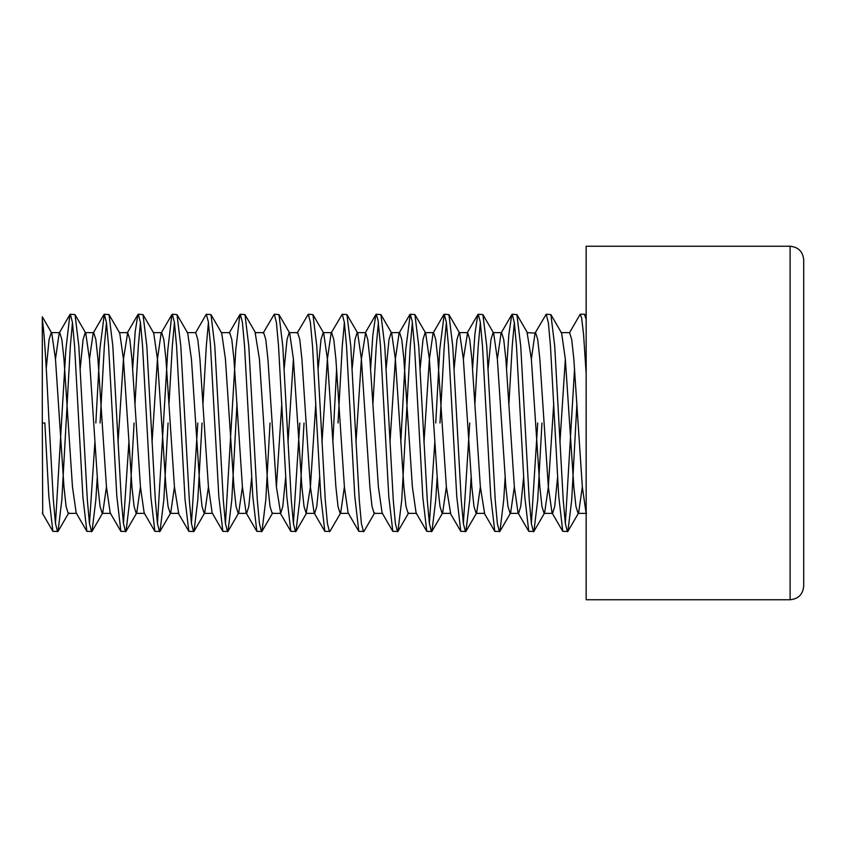 <?xml version="1.0" encoding="UTF-8"?>
<svg xmlns="http://www.w3.org/2000/svg" width="846" height="846" viewBox="0 0 846 846"><rect width="100%" height="100%" fill="white"/><g stroke="black" fill="none" stroke-linecap="round" stroke-linejoin="round"><path stroke-width="1.27" d="M803.7 423L803.7 586.162C802.896 594.421 798.36 598.947 790.101 599.751L790.101 246.249C798.36 247.053 802.896 251.579 803.7 259.838L803.7 423M790.101 246.249L586.162 246.249L586.162 599.751L790.101 599.751M531.351 359.095L535.063 333.091L546.22 314.226L548.42 323.077L550.482 346.31L558.698 495.883L562.77 531.383L567.899 531.383L571.716 499.912L576.919 403.373M565.34 523.494L574.561 368.518M546.22 314.226L550.905 314.617L554.712 346.088L563.214 499.912L565.34 523.494L567.465 531.774M42.723 513.374L42.3 423L44.849 423L48.867 496.676L52.907 531.394L58.036 531.383L61.843 499.912L70.345 346.088L72.47 322.506M55.476 523.494L65.84 349.874L69.901 314.606L70.345 314.226L72.47 322.506L74.585 346.183L82.908 497.131L86.884 531.383L92.024 531.383L95.841 499.912L97.237 477.461M42.3 423L42.3 319.619C44.605 333.292 46.826 377.189 49.1 423L53.351 499.912L55.476 523.494L57.591 531.774M89.465 523.494L94.879 442.617M70.345 314.226L75.03 314.617L78.837 346.088L87.339 499.912L89.465 523.494L91.59 531.774M95.841 423L99.86 349.324L104.322 314.226L106.459 322.495L108.584 346.067L116.822 496.179L120.893 531.394L126.012 531.383L129.829 499.912L134.08 423M123.453 523.494L128.867 442.638M104.322 314.226L109.018 314.617L112.835 346.088L121.327 499.912L123.453 523.494L125.578 531.774M132.685 368.539L135.18 331.875L137.877 314.617L138.321 314.226L140.447 322.463L142.562 346.077L150.884 497.046L154.881 531.383L160.01 531.383L163.817 499.912L168.068 423M157.441 523.494L167.825 349.705L171.875 314.617L172.309 314.226L174.445 322.516L176.581 346.331L185.031 499.426L188.87 531.394L193.998 531.383L197.805 499.912L202.057 423M138.321 314.226L143.016 314.617L146.823 346.088L155.326 499.912L157.441 523.494L159.566 531.774M191.439 523.494L197.805 423M172.309 314.226L177.004 314.617L180.811 346.088L189.314 499.912L191.439 523.494L193.565 531.774M187.188 332.626L195.68 332.626L206.308 314.226L208.328 321.692L210.39 343.74L218.828 496.56L222.868 531.383L227.986 531.383L231.804 499.912L237.007 403.383M225.427 523.494L235.823 349.493L239.862 314.617L240.296 314.226L242.39 322.241L244.526 345.781L252.838 496.856L256.856 531.383L261.985 531.383L265.792 499.912L270.043 423M206.308 314.226L210.992 314.617L214.81 346.088L223.302 499.912L225.427 523.494L227.553 531.774M240.296 314.226L244.98 314.617L248.798 346.088L257.29 499.912L259.415 523.494L261.541 531.774M263.138 333.091L274.284 314.226L276.42 322.495L278.546 346.194L286.826 496.655L290.844 531.383L295.973 531.383L299.78 499.912L304.031 423M293.414 523.515L299.78 423M274.294 314.226L278.979 314.617L282.786 346.088L291.288 499.912L293.414 523.494L295.529 531.774M297.126 333.091L308.282 314.226L310.366 322.157L312.586 346.945L320.803 496.496L324.843 531.383L329.961 531.383L340.674 512.909L344.396 486.905M332.816 442.627L336.623 368.539M308.282 314.226L312.967 314.617L316.774 346.088L325.276 499.912L327.402 523.494L329.528 531.774M321.988 442.627L327.402 359.095L331.114 333.091L342.26 314.226L344.396 322.516L346.522 346.099L354.781 496.306L358.831 531.383L363.949 531.383L374.672 512.909M342.26 314.226L346.955 314.617L350.773 346.088L359.264 499.912L361.39 523.494L363.516 531.774M370.622 368.539L372.843 335.027L375.825 314.617L376.259 314.226L378.088 320.401L380.51 346.088L388.79 496.613L392.819 531.383L397.948 531.383L401.755 499.912L410.257 346.088L412.383 322.506M400.793 442.638L405.784 349.387L410.247 314.226L412.203 321.226L414.498 346.077L422.841 497.607L426.796 531.394L431.936 531.383L435.743 499.912L437.139 477.461M376.259 314.226L380.954 314.617L384.761 346.088L393.263 499.912L395.378 523.494L397.504 531.774M429.377 523.494L434.781 442.564M410.247 314.226L414.942 314.617L418.749 346.088L427.251 499.912L429.377 523.494L431.502 531.774M435.743 423L439.761 349.493L444.245 314.226L446.307 322.019L448.486 346.014L456.755 496.465L460.795 531.383L465.924 531.383L469.742 499.912L471.137 477.461M463.365 523.494L469.742 423M444.245 314.226L448.93 314.617L452.747 346.088L461.239 499.912L463.365 523.494L465.49 531.774M472.586 368.528L474.902 334.054L477.789 314.617L478.233 314.226L480.317 322.167L482.495 346.183L490.775 496.761L494.794 531.394L499.923 531.383L503.73 499.912L505.125 477.461M478.233 314.226L482.918 314.617L486.736 346.088L495.227 499.912L497.353 523.494L499.478 531.774M506.585 368.528L508.869 334.276L511.788 314.617L512.232 314.226L514.389 322.823L516.472 345.982L524.753 496.517L528.782 531.383L533.911 531.383L537.718 499.912L541.969 423M531.351 523.494L537.718 423M512.232 314.226L516.917 314.617L520.724 346.088L529.226 499.912L531.351 523.494L533.466 531.774M100.092 423L104.333 346.088L106.459 322.506M135.032 403.383L138.321 346.088L140.447 322.506M169.031 403.383L172.32 346.088L174.445 322.495M203.019 403.383L206.308 346.088L208.433 322.495M338.019 423L342.27 346.088L344.396 322.495M372.97 403.383L376.259 346.088L378.384 322.495M439.994 423L444.245 346.088L446.371 322.506M474.944 403.383L478.233 346.088L480.359 322.506M508.943 403.383L512.232 346.088L514.347 322.506M561.088 332.626L569.591 332.626L580.208 314.226L581.646 318.107L583.571 334.382L586.162 373.805M580.208 314.226L584.459 314.226L586.151 319.555L586.162 314.226M803.7 375.899L803.7 259.838M803.7 517.202L803.7 470.101M42.3 319.619L42.3 316.785L42.3 319.619M46.244 368.539L49.1 339.51L51.225 332.626L51.754 333.091L55.476 359.095L63.968 486.905L66.094 506.49L68.219 513.374L68.748 512.909L58.036 531.383M80.233 368.539L83.088 339.51L85.213 332.626L85.742 333.091L89.465 359.095L97.956 486.905L100.082 506.49L102.207 513.374L102.736 512.909L106.459 486.905M109.018 314.617L119.741 333.091L123.453 359.095L131.955 486.905L134.08 506.49L136.195 513.374L136.735 512.909L140.447 486.905M143.016 314.617L153.729 333.091L157.441 359.095L165.943 486.905L168.068 506.49L170.194 513.374L170.723 512.909L174.445 486.905M177.004 314.617L187.717 333.091L191.439 359.095L199.931 486.905L202.057 506.49L204.182 513.374L204.711 512.909L208.433 486.905M210.992 314.617L221.705 333.091L225.427 359.095L233.93 486.905L236.045 506.49L238.17 513.374L238.709 512.909L242.421 486.905M280.661 513.374L276.409 486.905L267.918 359.095L265.792 339.51L263.666 332.626L255.164 332.626L259.415 359.095L267.918 486.905L270.043 506.49L272.169 513.374L280.661 513.374L282.786 506.49L285.641 477.461M276.409 486.905L281.824 403.373M284.182 368.539L287.037 339.51L289.163 332.626L289.692 333.091L293.414 359.095L301.906 486.905L304.031 506.49L306.157 513.374L310.408 486.905L315.822 403.383M318.17 368.539L321.025 339.51L323.151 332.626L323.68 333.091L327.402 359.095L335.894 486.905L338.019 506.49L340.145 513.374L340.674 512.909M352.169 368.539L355.013 339.51L357.139 332.626L357.678 333.091L361.39 359.095L369.892 486.905L372.018 506.49L374.133 513.374L382.635 513.374M386.157 368.539L389.012 339.51L391.138 332.626L391.666 333.091L395.378 359.095L403.88 486.905L406.006 506.49L408.132 513.374L416.623 513.374M420.145 368.539L423 339.51L425.126 332.626L425.654 333.091L429.377 359.095L437.868 486.905L439.994 506.49L442.12 513.374L442.648 512.909L446.371 486.905M454.133 368.539L456.988 339.51L459.114 332.626L459.642 333.091L463.365 359.095L471.867 486.905L473.982 506.49L476.108 513.374L476.647 512.909L480.359 486.905M488.131 368.539L490.987 339.51L493.102 332.626L493.641 333.091L497.353 359.095L505.855 486.905L507.981 506.49L510.106 513.374L510.635 512.909L514.347 486.905M535.063 333.091L527.1 332.626L531.351 359.095L539.843 486.905L541.969 506.49L544.094 513.374L544.623 512.909L548.345 486.905L553.749 403.426M550.905 314.617L561.617 333.091L565.34 359.095L573.831 486.905L575.957 506.49L578.082 513.374L578.611 512.909L582.334 486.905M55.476 359.095L59.188 333.091L59.717 332.626L61.843 339.51L63.968 359.095L72.47 486.905L76.182 512.909L86.895 531.383M89.465 359.095L93.176 333.091L93.716 332.626L95.841 339.51L97.956 359.095L106.459 486.905L110.181 512.909L120.893 531.383M118.038 442.627L123.453 359.095L127.704 332.626L129.829 339.51L131.955 359.095L140.447 486.905L144.169 512.909L154.881 531.383M152.037 442.627L157.441 359.095L161.163 333.091L161.692 332.626L163.817 339.51L165.943 359.095L174.445 486.905L178.686 513.374L170.194 513.374M195.68 332.626L197.805 339.51L199.931 359.095L208.433 486.905L212.145 512.909L222.868 531.383M221.176 332.626L229.678 332.626L231.804 339.51L233.93 359.095L242.421 486.905L246.144 512.909L246.672 513.374L248.798 506.49L251.653 477.461M288 442.627L293.414 359.095M289.163 332.626L297.655 332.626L299.78 339.51L301.906 359.095L310.408 486.905L314.12 512.909L314.649 513.374L316.774 506.49L319.629 477.461M331.114 333.091L331.653 332.626L333.779 339.51L335.894 359.095L344.396 486.905L348.118 512.909L358.831 531.383M355.976 442.627L361.39 359.095L365.641 332.626L367.767 339.51L369.892 359.095L378.384 486.905L382.106 512.909L392.819 531.383M389.974 442.627L395.378 359.095L399.101 333.091L409.813 314.617M391.138 332.626L399.629 332.626L401.755 339.51L403.88 359.095L412.383 486.905L416.095 512.909L426.807 531.383M423.962 442.627L429.377 359.095L433.089 333.091L433.617 332.626L435.743 339.51L437.868 359.095L446.371 486.905L450.622 513.374L442.12 513.374M463.365 359.095L467.616 332.626L469.742 339.51L471.867 359.095L480.359 486.905L484.61 513.374L476.108 513.374M497.353 359.095L501.075 333.091L501.604 332.626L503.73 339.51L505.855 359.095L514.347 486.905L518.069 512.909L518.598 513.374L520.724 506.49L523.579 477.482M535.592 332.626L537.718 339.51L539.843 359.095L548.345 486.905L552.057 512.909L552.586 513.374L554.712 506.49L557.567 477.482M559.925 442.627L565.34 359.095M569.591 332.626L571.716 339.51L573.831 359.095L582.334 486.905L586.056 512.909M75.03 314.617L85.742 333.091M92.024 531.383L102.736 512.909M126.012 531.383L136.735 512.909M160.01 531.383L170.723 512.909M193.998 531.383L204.711 512.909M227.986 531.383L238.709 512.909M244.98 314.617L255.704 333.091M261.985 531.383L272.698 512.909M278.979 314.617L289.692 333.091M295.973 531.383L306.686 512.909M312.967 314.617L323.68 333.091M346.955 314.617L357.678 333.091M380.954 314.617L391.666 333.091M397.948 531.383L408.66 512.909M414.942 314.617L425.654 333.091M431.936 531.383L442.648 512.909M448.93 314.617L459.642 333.091M465.924 531.383L476.647 512.909M482.918 314.617L493.641 333.091M499.923 531.383L510.635 512.909M516.917 314.617L527.629 333.091M533.911 531.383L544.623 512.909M567.899 531.383L578.611 512.909M584.893 314.617L586.162 316.785M51.754 333.091L42.3 316.785M51.225 332.626L59.717 332.626M68.219 513.374L76.722 513.374M85.213 332.626L93.716 332.626M102.207 513.374L110.71 513.374M119.201 332.626L127.704 332.626M136.195 513.374L144.698 513.374M153.2 332.626L161.692 332.626M204.182 513.374L212.684 513.374M238.17 513.374L246.672 513.374M306.157 513.374L314.649 513.374M323.151 332.626L331.653 332.626M340.145 513.374L348.647 513.374M357.139 332.626L365.641 332.626M425.126 332.626L433.617 332.626M459.114 332.626L467.616 332.626M493.102 332.626L501.604 332.626M510.106 513.374L518.598 513.374M544.094 513.374L552.586 513.374M578.082 513.374L586.585 513.374M59.188 333.091L69.901 314.617M93.176 333.091L103.899 314.617M127.175 333.091L137.887 314.617M161.163 333.091L171.875 314.617M178.157 512.909L188.87 531.383M229.15 333.091L239.862 314.617M246.144 512.909L256.856 531.383M280.132 512.909L290.844 531.383M314.12 512.909L324.843 531.383M365.112 333.091L375.825 314.617M433.089 333.091L443.801 314.617M450.083 512.909L460.806 531.383M467.087 333.091L477.8 314.617M484.081 512.909L494.794 531.383M501.075 333.091L511.788 314.617M518.069 512.909L528.782 531.383M552.057 512.909L562.78 531.383M52.907 531.383L42.3 513.088"/></g></svg>
